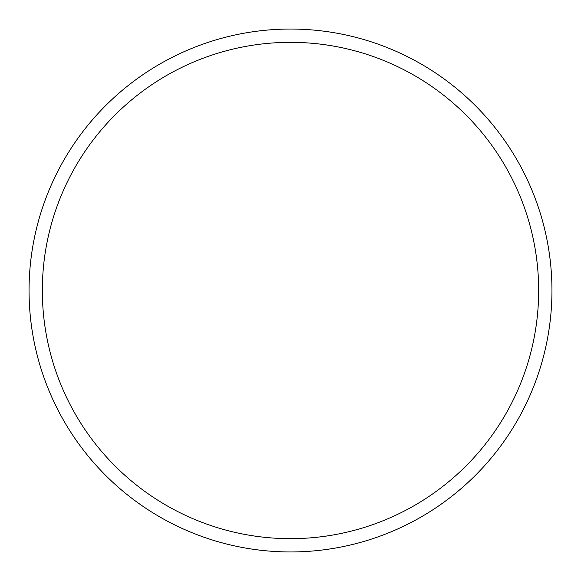 <?xml version="1.0" encoding="UTF-8"?>
<svg xmlns="http://www.w3.org/2000/svg" width="581" height="581" viewBox="0 0 581 581"><rect width="100%" height="100%" fill="white"/><g stroke="black" fill="none" stroke-linecap="round" stroke-linejoin="round"><path stroke-width="0.87" d="M290.5 551.95A261.45 261.45 0 0 0 551.95 290.5A261.45 261.45 0 0 0 290.5 29.05A261.45 261.45 0 0 0 29.05 290.5A261.45 261.45 0 0 0 290.5 551.95M290.5 538.667A248.167 248.167 0 0 0 538.667 290.5A248.167 248.167 0 0 0 290.5 42.333A248.167 248.167 0 0 0 42.333 290.5A248.167 248.167 0 0 0 290.5 538.667"/></g></svg>
